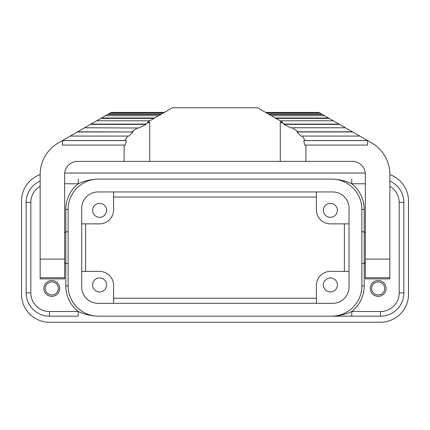 <?xml version="1.0" encoding="UTF-8"?>
<svg xmlns="http://www.w3.org/2000/svg" width="430" height="430" viewBox="0 0 430 430"><rect width="100%" height="100%" fill="white"/><g stroke="black" fill="none" stroke-linecap="round" stroke-linejoin="round"><path stroke-width="0.64" d="M78.244 179.095L78.244 183.76C84.275 180.879 91.004 179.326 98.432 179.095L331.568 179.095C338.996 179.326 345.725 180.879 351.756 183.76L351.756 179.095M64.629 183.76L78.244 183.76A32.637 32.637 0 0 0 65.795 209.405L68.128 209.405A30.31 30.31 0 0 1 98.432 179.095L331.568 179.095A30.31 30.31 0 0 1 361.872 209.405L361.872 285.875A30.31 30.31 0 0 1 331.568 316.179L98.432 316.179C91.004 315.953 84.275 314.4 78.244 311.519L49.477 311.519L49.477 316.179L78.244 316.179L78.244 311.519A32.637 32.637 0 0 1 65.795 285.875L68.128 285.875A30.31 30.31 0 0 0 98.432 316.179L380.523 316.179L351.756 316.179L351.756 311.519C345.725 314.4 338.996 315.953 331.568 316.179L351.756 316.179M81.716 287.004L81.716 208.27A16.324 16.319 -0 0 1 98.035 191.952L332.696 191.952A16.319 16.319 0 0 1 349.02 208.27L349.02 287.004A16.319 16.319 0 0 1 332.696 303.322L98.035 303.322A16.324 16.319 -0 0 1 81.716 287.004M68.128 209.405L68.128 285.875M330.401 203.342A6.993 6.993 0 0 0 323.408 210.34A6.993 6.993 0 0 0 330.401 217.333A6.993 6.993 0 0 0 337.394 210.34A6.993 6.993 0 0 0 330.401 203.342M81.716 223.858L99.604 223.858A13.991 13.986 45 0 0 113.59 209.872L113.59 191.952L316.41 191.952L316.41 209.872A13.991 13.986 -45 0 0 330.396 223.858L349.02 223.858M98.035 303.322L113.59 303.322L113.59 285.402A13.991 13.986 -45 0 0 99.604 271.416L81.716 271.416M349.02 271.416L330.396 271.416A13.991 13.986 45 0 0 316.41 285.402L316.41 303.322M99.599 203.342A6.993 6.993 0 0 0 92.606 210.34A6.993 6.993 0 0 0 99.599 217.333A6.993 6.993 0 0 0 106.592 210.34A6.993 6.993 0 0 0 99.599 203.342M344.387 223.858L344.387 271.416M316.41 298.226L113.59 298.226M85.613 271.416L85.613 223.858M113.59 197.048L316.41 197.048M51.81 296.361A7.928 7.928 0 0 0 58.899 291.981A7.928 7.928 0 0 0 51.81 280.51A7.928 7.928 0 0 0 43.881 288.439A7.928 7.928 0 0 0 51.81 296.361M51.81 294.964A6.525 6.525 0 0 1 45.279 288.439A6.525 6.525 0 0 1 51.81 281.908A6.525 6.525 0 0 1 58.335 288.439A6.525 6.525 0 0 1 51.81 294.964M40.151 186.26A18.651 18.651 0 0 0 30.826 202.412L26.16 202.412A23.311 23.311 0 0 1 40.151 181.046A23.311 23.311 0 0 0 26.16 202.412L26.16 292.868A23.311 23.311 0 0 0 49.477 316.179A23.311 23.311 0 0 1 26.16 292.868A23.311 23.311 0 0 0 49.477 316.179M378.19 296.361A7.928 7.928 0 0 0 385.28 291.981A7.928 7.928 0 0 0 378.19 280.51A7.928 7.928 0 0 0 370.268 288.439A7.928 7.928 0 0 0 378.19 296.361M378.19 294.964A6.525 6.525 0 0 1 371.665 288.439A6.525 6.525 0 0 1 378.19 281.908A6.525 6.525 0 0 1 384.721 288.439A6.525 6.525 0 0 1 378.19 294.964M380.523 311.519L380.523 316.179A23.311 23.311 0 0 0 403.84 292.868L403.84 202.412L399.174 202.412L399.174 292.868A18.651 18.651 0 0 1 380.523 311.519L351.756 311.519A32.637 32.637 0 0 0 364.205 285.875L364.205 209.405A32.637 32.637 0 0 0 351.756 183.76L365.371 183.76M40.151 174.634A27.977 27.977 0 0 0 21.5 201.014L21.5 294.265A27.977 27.977 0 0 0 49.477 322.242L380.523 322.242A27.977 27.977 0 0 0 408.5 294.265L408.5 201.014A27.977 27.977 0 0 0 389.849 174.634M365.296 173.037L64.704 173.037M403.84 202.412A23.311 23.311 0 0 0 389.849 181.046A23.311 23.311 0 0 1 403.84 202.412L403.84 292.868L399.174 292.868M65.795 209.405L65.795 285.875M99.599 277.947A6.993 6.993 0 0 0 92.606 284.94A6.993 6.993 0 0 0 99.599 291.932A6.993 6.993 0 0 0 106.592 284.94A6.993 6.993 0 0 0 99.599 277.947M330.401 291.932A6.993 6.993 0 0 0 337.394 284.94A6.993 6.993 0 0 0 330.401 277.947A6.993 6.993 0 0 0 323.408 284.94A6.993 6.993 0 0 0 330.401 291.932M365.371 277.753L365.371 278.877L389.849 278.877L389.849 259.102L365.371 259.102L365.371 277.753L389.849 277.753M265.643 112.423L318.807 112.423L339.001 124.082L284.918 124.082L280.279 122.217L280.279 161.379L352.315 161.379A13.056 13.056 0 0 1 365.371 174.435L365.371 259.102M124.974 140.519L62.527 140.519L70.24 136.063L127.576 136.063L124.974 140.519L126.243 140.583L125.383 145.06L124.103 145.06L124.103 161.379L77.685 161.379A13.056 13.056 0 0 0 64.629 174.435L64.629 259.102L40.151 259.102L40.151 278.877L64.629 278.877L64.629 259.102M126.243 140.583L62.414 140.583L58.335 142.937A36.367 36.367 0 0 0 40.151 174.435L40.151 259.102M124.103 145.06L62.414 145.06L62.527 140.519M280.279 161.379L124.103 161.379M303.757 140.583L367.585 140.583L367.585 145.06L304.617 145.06L303.757 140.583L305.026 140.519L302.424 136.063L359.76 136.063L371.665 142.937A36.367 36.367 0 0 1 389.849 174.435L389.849 259.102M305.897 161.379L305.897 145.06M70.24 136.063L100.856 118.39L154.026 118.39M158.638 115.724L105.468 115.724L100.856 118.39M105.468 115.724L111.193 112.423L164.357 112.423M339.001 124.082L352.347 131.784L298.146 131.784L296.974 131.972L301.193 136.192L302.424 136.063M359.76 136.063L352.347 131.784M149.721 161.379L149.721 122.217L147.393 122.217L172.435 107.758L257.565 107.758L282.607 122.217L280.279 122.217M329.144 118.39L275.974 118.39M322.344 114.461L269.175 114.461M324.532 115.724L271.362 115.724M275.308 118.003L328.472 118.003M318.845 112.44L265.675 112.44M319.651 112.907L266.482 112.907M319.667 112.918L266.498 112.918M321.575 114.02L268.406 114.02M280.161 120.803L333.331 120.803M149.721 122.217L145.082 124.082L146.06 124.383L138.815 128.011L84.619 127.764M127.576 136.063L128.806 136.192L133.026 131.972L77.325 131.972M133.026 131.972L77.653 131.784M137.729 127.764L131.854 131.784M146.06 124.383L90.477 124.383M145.082 124.082L90.999 124.082M96.669 120.803L149.839 120.803M101.528 118.003L154.692 118.003M160.825 114.461L107.656 114.461M161.594 114.02L108.424 114.02M163.502 112.918L110.333 112.918M163.518 112.907L110.349 112.907M164.325 112.44L111.155 112.44M298.146 131.784L292.271 127.764L291.185 128.011L283.94 124.383L284.918 124.082M305.026 140.519L367.473 140.519M352.675 131.972L296.974 131.972M345.381 127.764L292.271 127.764M339.523 124.383L283.94 124.383M49.477 311.519A18.651 18.651 0 0 1 30.826 292.868L30.826 202.412M389.849 186.26A18.651 18.651 0 0 1 399.174 202.412M30.826 292.868L26.16 292.868M364.205 285.875L361.872 285.875M364.205 209.405L361.872 209.405M365.371 262.327L364.205 263.493L361.872 263.493M64.629 232.952L65.795 231.786L68.128 231.786M365.371 232.952L364.205 231.786L361.872 231.786M64.629 262.327L65.795 263.493L68.128 263.493M64.629 277.753L40.151 277.753"/></g></svg>
